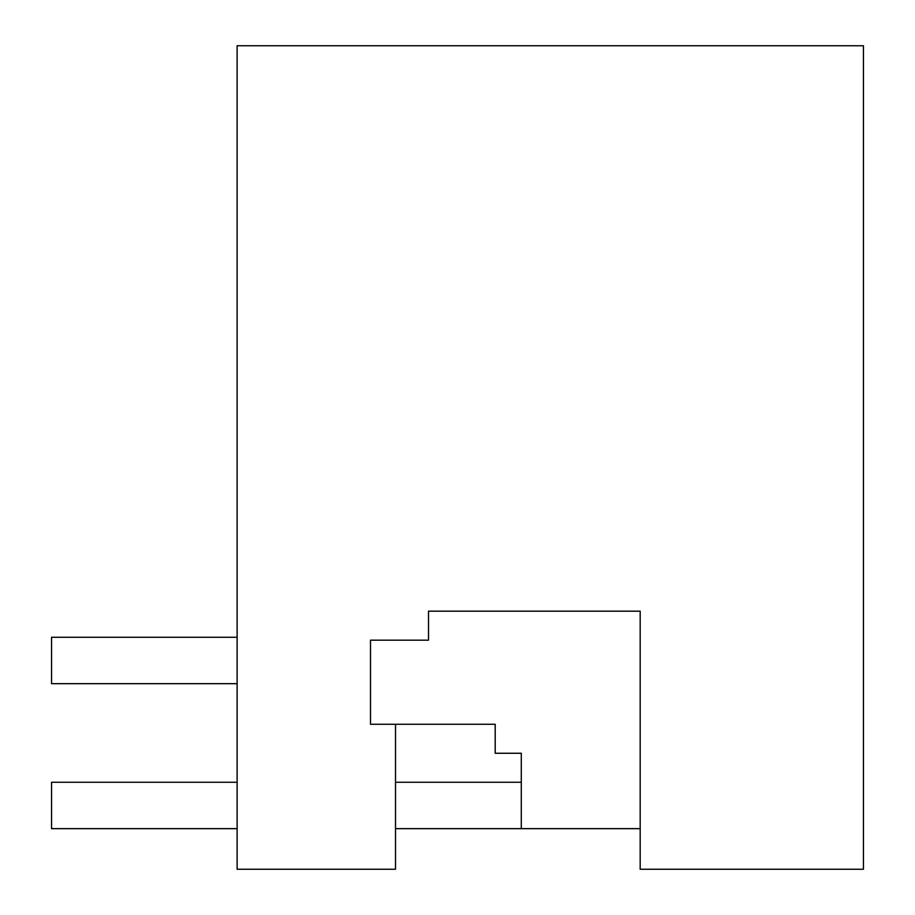 <?xml version="1.0" encoding="UTF-8"?>
<svg xmlns="http://www.w3.org/2000/svg" width="915" height="915" viewBox="0 0 915 915"><rect width="100%" height="100%" fill="white"/><g stroke="black" fill="none" stroke-linecap="round" stroke-linejoin="round"><path stroke-width="1.37" d="M495.198 724.268L395.509 724.268L395.509 869.25L237.122 869.25L237.122 45.75L863.451 45.75L863.451 869.25L640.18 869.25L640.18 611.186L428.506 611.186L428.506 640.18L370.506 640.18L370.506 724.268L495.198 724.268L495.198 753.262L521.287 753.262L521.287 828.658L640.18 828.658L395.509 828.658M237.122 683.677L51.549 683.677L51.549 637.275L237.122 637.275M237.122 782.256L51.549 782.256L51.549 828.658L237.122 828.658M521.287 782.256L395.509 782.256"/></g></svg>
